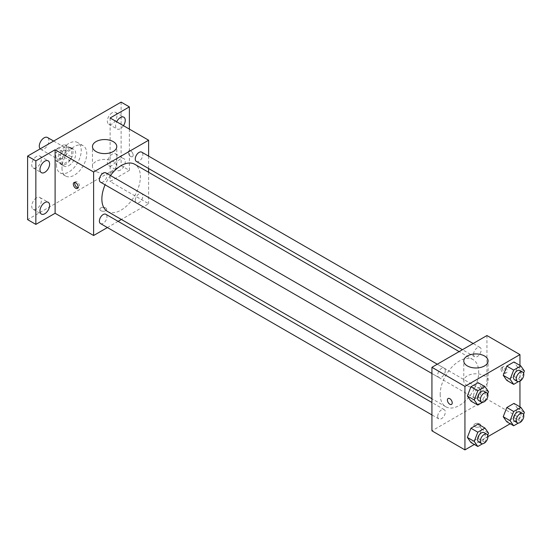 <?xml version="1.0" encoding="UTF-8"?>
<svg xmlns="http://www.w3.org/2000/svg" width="552" height="552" viewBox="0 0 552 552"><rect width="100%" height="100%" fill="white"/><g stroke="black" fill="none" stroke-linecap="round" stroke-linejoin="round"><path stroke-width="0.41" stroke-dasharray="2.76 2.07" d="M40.151 148.854A6.81 3.933 120 0 0 40.703 149.295A6.81 3.933 120 0 0 47.506 145.362A6.81 3.933 120 0 0 47.506 137.503M55.793 155.705A6.81 3.933 120 0 0 57.201 158.824A6.81 3.933 120 0 0 64.011 154.891A6.81 3.933 120 0 0 64.011 147.032A6.81 3.933 120 0 0 58.767 148.854A6.81 3.933 120 0 0 55.793 155.705M57.077 148.612L64.135 144.541A9.239 5.334 120 0 1 65.226 144.928A9.239 5.334 120 0 1 66.109 145.68L66.109 153.829A9.239 5.334 120 0 1 64.135 157.244L57.077 161.315A9.239 5.334 120 0 1 55.987 160.936A9.239 5.334 120 0 1 55.103 160.177L55.103 152.028A9.239 5.334 120 0 1 57.077 148.612L62.583 151.786L69.635 147.715L64.135 144.541M64.135 157.244L69.635 160.418L62.583 164.496L57.077 161.315M55.103 160.177L60.61 163.357L60.61 155.209L55.103 152.028M60.61 163.357A9.239 5.334 120 0 0 61.486 164.11A9.239 5.334 120 0 0 62.583 164.496M69.635 160.418A9.239 5.334 120 0 0 71.608 157.003L66.109 153.829M69.635 147.715A9.239 5.334 120 0 1 70.732 148.102A9.239 5.334 120 0 1 71.608 148.854L71.608 157.003M62.583 151.786A9.239 5.334 120 0 0 60.61 155.209M66.109 164.047A9.722 5.617 -60 0 1 61.244 164.524A9.722 5.617 -60 0 1 61.244 153.297A9.722 5.617 -60 0 1 70.973 147.681A9.722 5.617 -60 0 1 72.464 155.478A9.722 5.617 -60 0 1 66.109 164.047M68.855 165.635A9.722 5.617 120 0 0 75.21 157.065A9.722 5.617 120 0 0 73.72 149.268A9.722 5.617 120 0 0 66.226 151.876A9.722 5.617 120 0 0 61.983 161.66A9.722 5.617 120 0 0 63.997 166.117A9.722 5.617 120 0 0 68.855 165.635M71.608 148.854L66.109 145.68M56.483 164.841A17.505 10.108 120 0 0 60.106 172.852A17.505 10.108 120 0 0 77.611 162.743A17.505 10.108 120 0 0 77.611 142.533A17.505 10.108 120 0 0 64.122 147.225A17.505 10.108 120 0 0 56.483 164.841M61.983 168.015A17.505 10.108 120 0 0 65.605 176.026A17.505 10.108 120 0 0 83.111 165.924A17.505 10.108 120 0 0 83.111 145.707A17.505 10.108 120 0 0 69.621 150.399A17.505 10.108 120 0 0 61.983 168.015M112.18 112.76A6.817 3.933 120 0 0 107.73 118.77A6.817 3.933 120 0 0 108.772 124.228A6.817 3.933 120 0 0 115.589 120.295A6.817 3.933 120 0 0 115.589 112.422A6.817 3.933 120 0 0 112.18 112.76M36.542 156.43A6.817 3.933 120 0 0 32.085 162.44A6.817 3.933 120 0 0 33.134 167.898A6.817 3.933 120 0 0 39.944 163.965A6.817 3.933 120 0 0 39.944 156.092A6.817 3.933 120 0 0 36.542 156.43M36.542 197.851A6.817 3.933 120 0 0 32.085 203.854A6.817 3.933 120 0 0 33.134 209.311A6.817 3.933 120 0 0 39.944 205.378A6.817 3.933 120 0 0 39.944 197.512A6.817 3.933 120 0 0 36.542 197.851M112.18 154.174A6.817 3.933 120 0 0 107.73 160.183A6.817 3.933 120 0 0 108.772 165.641A6.817 3.933 120 0 0 115.589 161.708A6.817 3.933 120 0 0 115.589 153.842A6.817 3.933 120 0 0 112.18 154.174M121.116 102.113L121.116 165.635L27.6 219.627M129.368 129.106L129.368 170.395L121.116 165.635M129.368 170.395L110.117 181.511L148.626 203.743L121.399 219.468M118.128 221.352L107.392 227.555M100.837 210.691A3.402 1.966 0 0 0 104.542 211.119A3.402 1.966 0 0 0 106.646 209.305A3.402 1.966 0 0 0 103.238 207.338A3.402 1.966 0 0 0 99.836 209.305A3.402 1.966 0 0 0 100.837 210.691A3.402 1.966 0 0 0 104.542 211.119A3.402 1.966 0 0 0 106.646 209.298A3.402 1.966 0 0 0 103.238 207.338A3.402 1.966 0 0 0 99.836 209.298A3.402 1.966 0 0 0 100.837 210.691M123.448 125.69A6.817 3.933 -60 0 1 120.433 128.65A6.817 3.933 -60 0 1 117.024 128.989A6.817 3.933 -60 0 1 116.672 121.778M120.433 170.071A6.817 3.933 -60 0 1 117.024 170.409A6.817 3.933 -60 0 1 115.982 164.945A6.817 3.933 -60 0 1 120.433 158.941A6.817 3.933 -60 0 1 123.841 158.603A6.817 3.933 -60 0 1 124.883 164.061A6.817 3.933 -60 0 1 120.433 170.071M110.117 117.99L110.117 181.511M107.502 211.444A27.227 15.718 120 0 0 134.736 195.725A27.227 15.718 120 0 0 134.736 164.282M110.455 175.508A27.227 15.718 120 0 0 105.087 184.81M148.626 156.133L148.626 168.526M148.626 172.307L148.626 203.743M136.372 161.453A5.368 3.098 120 0 0 141.74 158.355A5.368 3.098 120 0 0 141.74 152.152M100.498 223.574A5.368 3.098 120 0 0 105.867 220.476A5.368 3.098 120 0 0 105.867 214.279M135.254 200.41A5.368 3.098 120 0 0 136.372 202.867A5.368 3.098 120 0 0 141.74 199.769A5.368 3.098 120 0 0 141.74 193.573A5.368 3.098 120 0 0 137.6 195.008A5.368 3.098 120 0 0 135.254 200.41M105.867 172.859A5.368 3.098 -60 0 1 106.978 175.322A5.368 3.098 -60 0 1 104.638 180.725A5.368 3.098 -60 0 1 100.498 182.16M128.34 152.331A3.402 1.966 -120 0 0 129.823 155.761A3.402 1.966 -120 0 0 132.445 156.671A3.402 1.966 -120 0 0 132.445 152.738A3.402 1.966 -120 0 0 129.044 150.772A3.402 1.966 -120 0 0 128.34 152.331A3.402 1.966 -120 0 0 129.823 155.761A3.402 1.966 -120 0 0 132.445 156.671A3.402 1.966 -120 0 0 132.445 152.738A3.402 1.966 -120 0 0 129.044 150.779A3.402 1.966 -120 0 0 128.34 152.331M74.872 182.388A3.402 1.966 60 0 1 75.417 181.732A3.402 1.966 60 0 1 78.039 182.65A3.402 1.966 60 0 1 79.529 186.072A3.402 1.966 60 0 1 78.826 187.632A3.402 1.966 60 0 1 77.984 187.777M96.02 171.382A12.158 7.017 180 0 1 92.46 166.421A12.158 7.017 180 0 1 104.618 159.404A12.158 7.017 180 0 1 116.769 166.421A12.158 7.017 180 0 1 109.268 172.907A12.158 7.017 180 0 1 96.02 171.382M440.185 394.307A27.227 15.718 120 0 0 445.823 406.776A27.227 15.718 120 0 0 473.05 391.051A27.227 15.718 120 0 0 473.05 359.607A27.227 15.718 120 0 0 452.067 366.907A27.227 15.718 120 0 0 440.185 394.307M445.298 370.647A5.368 3.098 -60 0 1 442.959 376.05A5.368 3.098 -60 0 1 438.819 377.485A5.368 3.098 -60 0 1 438.819 371.289A5.368 3.098 -60 0 1 444.187 368.191A5.368 3.098 -60 0 1 445.298 370.647M473.575 395.736A5.368 3.098 120 0 0 474.685 398.192A5.368 3.098 120 0 0 480.054 395.094A5.368 3.098 120 0 0 480.054 388.898A5.368 3.098 120 0 0 475.921 390.333A5.368 3.098 120 0 0 473.575 395.736M437.708 416.443A5.368 3.098 120 0 0 438.819 418.899A5.368 3.098 120 0 0 444.187 415.801A5.368 3.098 120 0 0 444.187 409.605A5.368 3.098 120 0 0 440.054 411.04A5.368 3.098 120 0 0 437.708 416.443M473.575 354.322A5.368 3.098 120 0 0 474.685 356.778A5.368 3.098 120 0 0 480.054 353.68A5.368 3.098 120 0 0 480.054 347.477A5.368 3.098 120 0 0 475.921 348.919A5.368 3.098 120 0 0 473.575 354.322M486.94 335.547L486.94 399.075L431.933 430.829M519.949 406.858L519.949 418.126L486.94 399.075M519.949 418.126L510.186 423.763M487.933 436.611L474.32 444.47M474.906 426.661A3.402 1.966 0 0 0 478.618 427.089A3.402 1.966 0 0 0 480.716 425.275A3.402 1.966 0 0 0 477.314 423.308A3.402 1.966 0 0 0 473.913 425.275A3.402 1.966 0 0 0 474.906 426.661A3.402 1.966 0 0 0 478.618 427.089A3.402 1.966 0 0 0 480.716 425.275A3.402 1.966 0 0 0 477.314 423.308A3.402 1.966 0 0 0 473.913 425.275A3.402 1.966 0 0 0 474.906 426.661M517.521 367.059L513.953 361.974L517.521 367.059L513.953 376.271L506.805 380.397L513.953 376.271L517.521 367.059L524.4 371.027M481.654 429.187L478.08 424.102L481.654 429.187L478.08 438.392L470.939 442.518L478.08 438.392L481.654 429.187L488.534 433.154M519.949 365.438L519.949 381.156M517.521 408.473L513.953 403.395L517.521 408.473L513.953 417.685L506.805 421.811L513.953 417.685L517.521 408.473L524.4 412.447M481.654 387.766L478.08 382.681L481.654 387.766L478.08 396.978L470.939 401.104L478.08 396.978L481.654 387.766L488.534 391.741M502.417 368.301A3.402 1.966 -120 0 0 503.9 371.731A3.402 1.966 -120 0 0 506.522 372.641A3.402 1.966 -120 0 0 506.522 368.708A3.402 1.966 -120 0 0 503.12 366.742A3.402 1.966 -120 0 0 502.417 368.301M448.114 398.503L448.107 398.503A3.402 1.966 60 0 1 450.736 399.413A3.402 1.966 60 0 1 452.219 402.843A3.402 1.966 60 0 1 451.515 404.402L451.515 404.402M501.03 369.102A3.402 1.966 -120 0 0 502.513 372.531A3.402 1.966 -120 0 0 505.135 373.442A3.402 1.966 -120 0 0 505.135 369.509A3.402 1.966 -120 0 0 501.733 367.542A3.402 1.966 -120 0 0 501.03 369.102M467.344 385.765A12.158 7.017 180 0 1 463.783 380.804A12.158 7.017 180 0 1 475.941 373.787A12.158 7.017 180 0 1 488.099 380.804A12.158 7.017 180 0 1 480.592 387.283A12.158 7.017 180 0 1 467.344 385.765M487.699 393.887L484.96 400.945L482.531 402.353M478.701 400.51A5.368 3.098 120 0 0 484.069 397.412A5.368 3.098 120 0 0 484.069 391.216M484.96 400.945L478.08 396.978M523.565 373.173L520.826 380.238L518.397 381.639M514.567 379.804A5.368 3.098 120 0 0 519.936 376.706A5.368 3.098 120 0 0 519.936 370.509M520.826 380.238L513.953 376.271M487.699 435.3L484.96 442.366L482.531 443.767M478.701 441.931A5.368 3.098 120 0 0 484.069 438.826A5.368 3.098 120 0 0 484.069 432.63M484.96 442.366L478.08 438.392M523.565 414.593L520.826 421.652L518.397 423.06M514.567 421.217A5.368 3.098 120 0 0 519.936 418.119A5.368 3.098 120 0 0 519.936 411.923M520.826 421.652L513.953 417.685M40.703 149.295L57.201 158.824M53.661 141.057L64.011 147.032M73.72 149.268L70.973 147.681M63.997 166.117L61.244 164.524M70.732 148.102L65.226 144.928M61.486 164.11L55.987 160.936M83.111 145.707L77.611 142.533M65.605 176.026L60.106 172.852M108.772 165.641L117.024 170.409M115.589 153.842L123.841 158.603M33.134 209.311L41.386 214.079M39.944 197.512L48.196 202.273M33.134 167.898L41.386 172.659M39.944 156.092L48.196 160.86M108.772 124.228L117.024 128.989M115.589 112.422L123.841 117.19M75.417 181.732L74.03 182.533M78.826 187.632L77.439 188.432M116.769 166.421L116.769 146.577M92.46 166.421L92.46 146.577M473.05 359.607L459.161 351.589M445.823 406.776L431.933 398.751M431.933 373.511L438.819 377.485M437.301 364.21L444.187 368.191M480.054 388.898L141.74 193.573M474.685 398.192L136.372 202.867M444.187 409.605L431.933 402.525M438.819 418.899L431.933 414.925M480.054 347.477L473.167 343.503M474.685 356.778L462.431 349.699M505.135 373.442L506.522 372.641M501.733 367.542L503.12 366.742M488.099 380.804L488.099 360.96M463.783 380.804L463.783 360.96"/><path stroke-width="0.83" d="M53.661 141.057L47.506 137.503A6.81 3.933 120 0 0 42.262 139.332A6.81 3.933 120 0 0 39.289 146.176A6.81 3.933 120 0 0 40.151 148.854M107.392 227.555L93.612 235.504L55.103 213.272L35.852 224.388L27.6 219.627L27.6 156.106L121.116 102.113L129.368 106.874L129.368 129.106M121.399 219.468L118.128 221.352M44.788 213.741A6.817 3.933 -60 0 1 41.386 214.079A6.817 3.933 -60 0 1 40.337 208.615A6.817 3.933 -60 0 1 44.788 202.612A6.817 3.933 -60 0 1 48.196 202.273A6.817 3.933 -60 0 1 49.245 207.738A6.817 3.933 -60 0 1 44.788 213.741M44.788 172.327A6.817 3.933 -60 0 1 41.386 172.659A6.817 3.933 -60 0 1 40.337 167.201A6.817 3.933 -60 0 1 44.788 161.198A6.817 3.933 -60 0 1 48.196 160.86A6.817 3.933 -60 0 1 49.245 166.318A6.817 3.933 -60 0 1 44.788 172.327M55.103 213.272L55.103 149.751L35.852 160.867L27.6 156.106M35.852 224.388L35.852 160.867M93.612 235.504L93.612 171.982L55.103 149.751M93.612 171.982L148.626 140.222L110.117 117.99L129.368 106.874M96.02 151.538A12.158 7.017 180 0 1 92.46 146.577A12.158 7.017 180 0 1 104.618 139.559A12.158 7.017 180 0 1 116.769 146.577A12.158 7.017 180 0 1 109.268 153.063A12.158 7.017 180 0 1 96.02 151.538M116.672 121.778A6.817 3.933 -60 0 1 120.433 117.528A6.817 3.933 -60 0 1 123.841 117.19A6.817 3.933 -60 0 1 123.448 125.69M105.087 184.81A27.227 15.718 120 0 0 101.865 198.982A27.227 15.718 120 0 0 107.502 211.444L431.933 398.751M459.161 351.589L134.736 164.282A27.227 15.718 120 0 0 110.455 175.508M148.626 140.222L148.626 156.133M148.626 168.526L148.626 172.307M473.167 343.503L141.74 152.152A5.368 3.098 120 0 0 137.6 153.594A5.368 3.098 120 0 0 135.254 158.997A5.368 3.098 120 0 0 136.372 161.453L462.431 349.699M431.933 402.525L105.867 214.279A5.368 3.098 120 0 0 101.734 215.715A5.368 3.098 120 0 0 99.388 221.117A5.368 3.098 120 0 0 100.498 223.574L431.933 414.925M431.933 373.511L100.498 182.16A5.368 3.098 -60 0 1 100.498 175.964A5.368 3.098 -60 0 1 105.867 172.859L437.301 364.21M78.142 186.873A3.402 1.966 60 0 1 77.439 188.432A3.402 1.966 60 0 1 74.03 186.466A3.402 1.966 60 0 1 74.03 182.533A3.402 1.966 60 0 1 76.659 183.45A3.402 1.966 60 0 1 78.142 186.873M77.984 187.777A3.402 1.966 60 0 1 75.417 185.665A3.402 1.966 60 0 1 74.872 182.388M474.32 444.47L464.936 449.887L431.933 430.829L431.933 367.308L486.94 335.547L519.949 354.605L519.949 365.438M510.186 423.763L487.933 436.611M506.805 380.397L503.231 375.312L506.805 366.1L513.953 361.974L506.805 366.1L503.231 375.312L506.805 380.397L513.677 384.364L510.11 379.279L513.677 370.075L520.826 365.948L524.4 371.027L523.565 373.173M470.939 442.518L467.365 437.432L470.939 428.228L478.08 424.102L470.939 428.228L467.365 437.432L470.939 442.518L477.811 446.485L474.244 441.407L477.811 432.195L484.96 428.069L488.534 433.154L487.699 435.3M519.949 381.156L519.949 406.858M464.936 449.887L464.936 386.365L519.949 354.605M506.805 421.811L503.231 416.726L506.805 407.521L513.953 403.395L506.805 407.521L503.231 416.726L506.805 421.811L513.677 425.778L510.11 420.7L513.677 411.488L520.826 407.362L524.4 412.447L523.565 414.593M470.939 401.104L467.365 396.019L470.939 386.807L478.08 382.681L470.939 386.807L467.365 396.019L470.939 401.104L477.811 405.071L474.244 399.986L477.811 390.781L484.96 386.655L488.534 391.741L487.699 393.887M464.936 386.365L431.933 367.308M467.344 365.921A12.158 7.017 180 0 1 463.783 360.96A12.158 7.017 180 0 1 475.941 353.942A12.158 7.017 180 0 1 488.099 360.96A12.158 7.017 180 0 1 480.592 367.446A12.158 7.017 180 0 1 467.344 365.921M452.219 402.843A3.402 1.966 60 0 1 451.515 404.402A3.402 1.966 60 0 1 448.107 402.436A3.402 1.966 60 0 1 448.107 398.503A3.402 1.966 60 0 1 450.729 399.42A3.402 1.966 60 0 1 452.219 402.843M451.515 404.402A3.402 1.966 60 0 1 448.114 402.436A3.402 1.966 60 0 1 448.114 398.503M482.531 402.353L477.811 405.071M486.823 392.803L484.069 391.216A5.368 3.098 120 0 0 479.936 392.651A5.368 3.098 120 0 0 477.59 398.054A5.368 3.098 120 0 0 478.701 400.51L481.454 402.097A5.368 3.098 120 0 0 486.823 398.999A5.368 3.098 120 0 0 486.823 392.803A5.368 3.098 120 0 0 482.683 394.238A5.368 3.098 120 0 0 480.343 399.641A5.368 3.098 120 0 0 481.454 402.097M474.244 399.986L467.365 396.019M477.811 390.781L470.939 386.807M484.96 386.655L478.08 382.681M518.397 381.639L513.677 384.364M522.689 372.096L519.936 370.509A5.368 3.098 120 0 0 515.803 371.944A5.368 3.098 120 0 0 513.457 377.347A5.368 3.098 120 0 0 514.567 379.804L517.321 381.391A5.368 3.098 120 0 0 522.689 378.292A5.368 3.098 120 0 0 522.689 372.096A5.368 3.098 120 0 0 518.549 373.531A5.368 3.098 120 0 0 516.21 378.934A5.368 3.098 120 0 0 517.321 381.391M510.11 379.279L503.231 375.312M513.677 370.075L506.805 366.1M520.826 365.948L513.953 361.974M482.531 443.767L477.811 446.485M486.823 434.217L484.069 432.63A5.368 3.098 120 0 0 479.936 434.072A5.368 3.098 120 0 0 477.59 439.468A5.368 3.098 120 0 0 478.701 441.931L481.454 443.518A5.368 3.098 120 0 0 486.823 440.42A5.368 3.098 120 0 0 486.823 434.217A5.368 3.098 120 0 0 482.683 435.659A5.368 3.098 120 0 0 480.343 441.062A5.368 3.098 120 0 0 481.454 443.518M474.244 441.407L467.365 437.432M477.811 432.195L470.939 428.228M484.96 428.069L478.08 424.102M518.397 423.06L513.677 425.778M522.689 413.51L519.936 411.923A5.368 3.098 120 0 0 515.803 413.358A5.368 3.098 120 0 0 513.457 418.761A5.368 3.098 120 0 0 514.567 421.217L517.321 422.811A5.368 3.098 120 0 0 522.689 419.706A5.368 3.098 120 0 0 522.689 413.51A5.368 3.098 120 0 0 518.549 414.952A5.368 3.098 120 0 0 516.21 420.348A5.368 3.098 120 0 0 517.321 422.811M510.11 420.7L503.231 416.726M513.677 411.488L506.805 407.521M520.826 407.362L513.953 403.395"/></g></svg>
